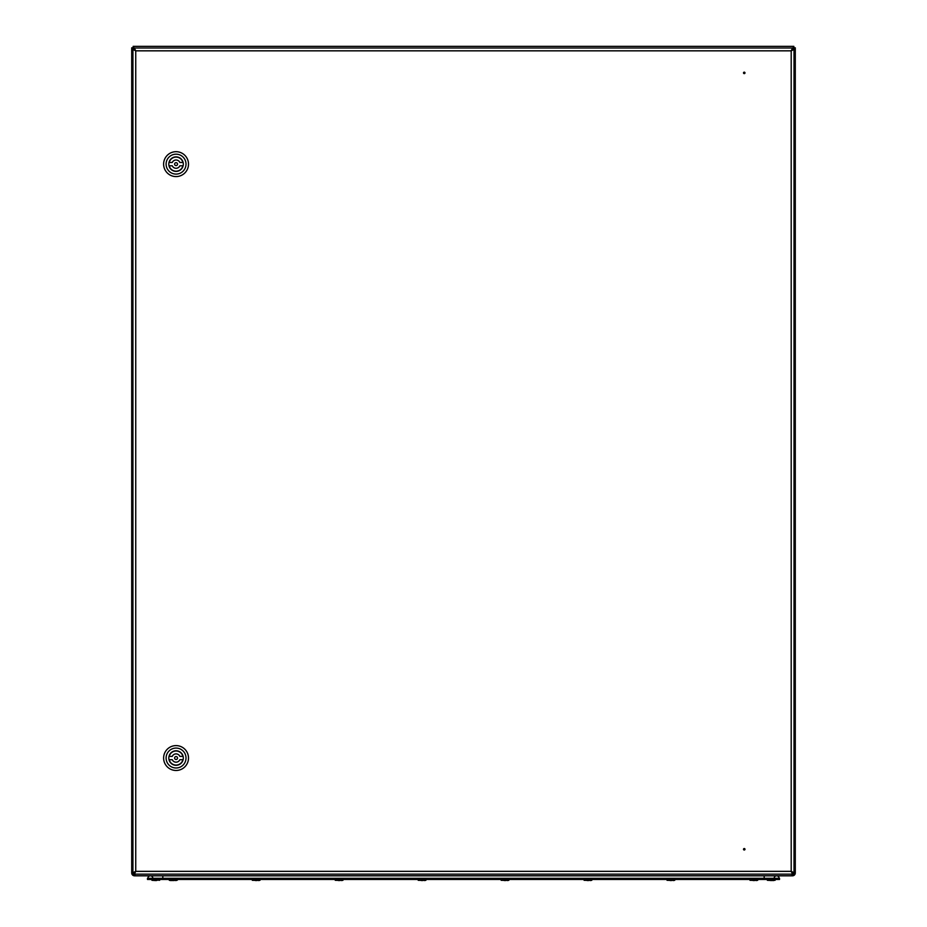 <?xml version="1.0" encoding="UTF-8"?>
<svg xmlns="http://www.w3.org/2000/svg" width="927" height="927" viewBox="0 0 927 927"><rect width="100%" height="100%" fill="white"/><g stroke="black" fill="none" stroke-linecap="round" stroke-linejoin="round"><path stroke-width="1.39" d="M795.285 850.198L795.285 851.67M131.715 851.67L131.715 850.198M791.971 874.659L792.469 875.818L134.531 875.818L135.029 874.659M134.577 872.956L135.168 872.365M135.574 50.51L131.715 47.81L132.874 47.81L134.531 49.467L132.874 47.81M791.67 872.203L792.458 872.991L792.469 872.098M794.126 47.81L792.469 49.467L795.285 47.81L794.126 47.81L791.299 50.637M134.38 873.002L135.748 871.345L134.38 874.161L134.38 873.002L131.715 873.002L131.715 47.81M795.285 47.81L795.285 873.002L792.562 873.002L791.194 871.345L792.562 874.161L792.562 873.002M133.164 46.35L133.164 47.509L134.821 49.166L133.164 46.35L793.836 46.35L793.836 47.509L792.179 49.166L793.836 46.35M133.164 47.509L134.531 49.166M792.469 49.166L793.836 47.509M132.874 873.002A1.657 1.657 0 0 0 134.531 874.659M131.715 873.002A2.816 2.816 0 0 0 134.531 875.818M792.469 874.659A1.657 1.657 0 0 0 794.126 873.002M792.469 875.818A2.816 2.816 0 0 0 795.285 873.002M791.971 875.818L791.971 874.161M135.029 874.161L135.029 875.818M744.242 849.619L744.242 848.935L744.242 849.619M744.242 850.013A0.73 0.73 0 0 1 743.512 849.271A0.73 0.73 0 0 1 744.242 848.541A0.73 0.73 0 0 1 744.984 849.271A0.73 0.73 0 0 1 744.242 850.013M744.242 73.233L744.242 72.549L744.242 73.233M744.242 72.155A0.73 0.73 0 0 1 744.984 72.897A0.73 0.73 0 0 1 744.242 73.627A0.73 0.73 0 0 1 743.512 72.897A0.73 0.73 0 0 1 744.242 72.155M135.748 50.834L134.38 48.007L135.748 50.834L135.748 871.345L132.932 872.701L135.748 871.345L791.194 871.345L791.194 50.834L794.01 49.467L791.194 50.834L135.748 50.834L132.932 49.467L135.748 50.834M792.562 48.007L791.194 50.834L792.562 48.007L134.38 48.007M794.01 872.701L791.194 871.345L794.01 872.701L794.01 49.467M134.38 874.161L792.562 874.161M132.932 49.467L132.932 872.701M176.06 162.689A1.448 1.448 0 0 0 174.612 164.137A1.448 1.448 0 0 0 176.06 165.585A1.448 1.448 0 0 0 177.509 164.137A1.448 1.448 0 0 0 176.06 162.689M182.909 162.48A7.045 7.045 0 0 0 169.212 162.48L172.26 162.48A4.148 4.148 0 0 1 179.861 162.48L182.909 162.48M176.06 171.391A7.254 7.254 0 0 0 183.314 164.137A7.254 7.254 0 0 0 176.06 156.872A7.254 7.254 0 0 0 168.807 164.137A7.254 7.254 0 0 0 176.06 171.391M176.06 154.183A9.954 9.954 0 0 0 166.107 164.137A9.954 9.954 0 0 0 176.06 174.091A9.954 9.954 0 0 0 186.014 164.137A9.954 9.954 0 0 0 176.06 154.183M176.06 176.582A12.445 12.445 0 0 1 163.615 164.137A12.445 12.445 0 0 1 176.06 151.692A12.445 12.445 0 0 1 188.505 164.137A12.445 12.445 0 0 1 176.06 176.582M169.212 165.794L172.26 165.794A4.148 4.148 0 0 0 179.861 165.794L182.909 165.794A7.045 7.045 0 0 1 169.212 165.794M176.06 756.583A1.448 1.448 0 0 0 174.612 758.031A1.448 1.448 0 0 0 176.06 759.491A1.448 1.448 0 0 0 177.509 758.031A1.448 1.448 0 0 0 176.06 756.583M182.909 756.374A7.045 7.045 0 0 0 169.212 756.374L172.26 756.374A4.148 4.148 0 0 1 179.861 756.374L182.909 756.374M176.06 765.296A7.254 7.254 0 0 0 183.314 758.031A7.254 7.254 0 0 0 176.06 750.777A7.254 7.254 0 0 0 168.807 758.031A7.254 7.254 0 0 0 176.06 765.296M176.06 748.077A9.954 9.954 0 0 0 166.107 758.031A9.954 9.954 0 0 0 176.06 767.985A9.954 9.954 0 0 0 186.014 758.031A9.954 9.954 0 0 0 176.06 748.077M176.06 770.476A12.445 12.445 0 0 1 163.615 758.031A12.445 12.445 0 0 1 176.06 745.598A12.445 12.445 0 0 1 188.505 758.031A12.445 12.445 0 0 1 176.06 770.476M169.212 759.688L172.26 759.688A4.148 4.148 0 0 0 179.861 759.688L182.909 759.688A7.045 7.045 0 0 1 169.212 759.688M148.633 875.818L148.633 876.397M778.367 875.818L777.521 875.98M178.065 879.468L176.987 880.326L169.247 880.163L177.127 880.163L177.127 879.468M779.526 878.309L779.526 879.468L771.229 879.468L771.229 878.309L779.526 878.309M155.771 878.309L155.771 879.468L147.474 879.468L147.474 878.309L771.229 878.309M155.771 879.468L771.229 879.468M150.371 875.818A2.491 2.491 0 0 0 147.891 878.309A2.491 2.491 0 0 1 150.371 875.818A2.491 2.491 0 0 0 147.891 878.309A2.491 2.491 0 0 1 150.371 875.818A2.491 2.491 0 0 1 152.862 878.309A2.491 2.491 0 0 0 150.371 875.818M776.629 875.818A2.491 2.491 0 0 0 774.138 878.309A2.491 2.491 0 0 1 776.629 875.818A2.491 2.491 0 0 1 779.109 878.309A2.491 2.491 0 0 0 776.629 875.818A2.491 2.491 0 0 1 779.109 878.309M252.19 879.468L252.329 880.326L260.07 880.163L260.07 879.468L259.942 880.326L252.329 880.326L258.401 880.395M169.247 879.468L169.374 880.326L170.73 880.546L175.458 880.395M172.434 880.534L173.928 880.534M159.711 879.468L159.571 880.326L159.711 879.468L159.711 880.163L151.958 880.326L151.831 879.468M775.169 879.468L775.042 880.326L767.289 880.163L775.169 880.163L775.169 879.468M335.145 879.468L335.273 880.326L343.025 880.163L343.025 879.468L342.886 880.326L335.273 880.326L341.345 880.395M418.089 879.468L418.216 880.326L425.968 880.163L425.968 879.468L425.829 880.326L418.216 880.326L424.299 880.395M421.275 880.534L422.77 880.534M501.032 879.468L501.171 880.326L508.911 880.163L508.911 879.468L508.784 880.326L501.171 880.326L507.243 880.395M583.975 879.468L584.114 880.326L591.855 880.163L591.855 879.468L591.727 880.326L584.114 880.326L590.186 880.395M666.93 879.468L667.058 880.326L674.81 880.163L674.81 879.468L674.671 880.326L667.058 880.326L673.141 880.395M670.117 880.534L671.611 880.534M749.873 879.468L750.013 880.326L757.753 880.163L757.753 879.468L757.626 880.326L750.013 880.326L756.084 880.395M155.771 880.546L151.958 880.326L155.771 880.546M767.429 880.326L773.686 880.546M767.289 879.468L767.289 880.163M134.531 872.979L134.531 872.052M134.531 50.116L134.531 49.467M792.469 49.467L792.469 50.07M149.479 875.98L148.471 875.98M764.184 875.818L764.184 878.309M162.816 875.818L162.816 878.309M259.942 880.326L258.587 880.546L259.942 880.326M176.987 880.326L175.643 880.546M255.388 880.534L256.872 880.534M342.886 880.326L341.542 880.546L342.886 880.326M338.332 880.534L339.827 880.534M425.829 880.326L424.485 880.546L425.829 880.326M508.784 880.326L507.428 880.546L508.784 880.326M504.23 880.534L505.713 880.534M591.727 880.326L590.372 880.546L591.727 880.326M587.173 880.534L588.668 880.534M674.671 880.326L673.326 880.546L674.671 880.326M757.626 880.326L756.27 880.546L757.626 880.326M753.072 880.534L754.555 880.534M155.018 880.534L156.512 880.534M770.488 880.534L771.982 880.534"/></g></svg>
